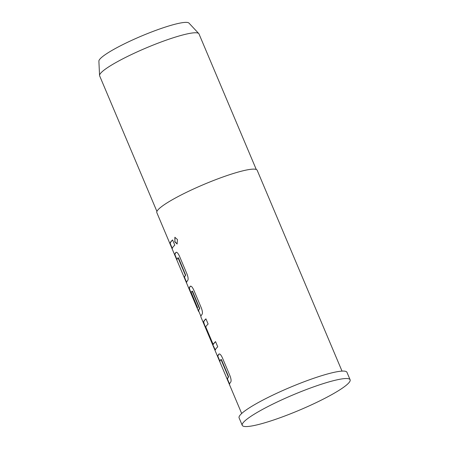 <?xml version="1.0" encoding="UTF-8"?>
<svg xmlns="http://www.w3.org/2000/svg" width="449" height="449" viewBox="0 0 449 449"><rect width="100%" height="100%" fill="white"/><g stroke="black" fill="none" stroke-linecap="round" stroke-linejoin="round"><path stroke-width="0.67" d="M174.97 237.252L174.902 241.601L177.209 243.959M174.667 241.68L177.097 244.009L177.467 239.547L174.852 237.285L174.902 241.601M219.252 353.907L219.168 353.98A54.189 7.655 157.1 0 0 218.495 354.856A54.189 7.655 157.1 0 0 217.945 356.506L219.937 361.232M220.975 359.464L221.441 359.632L228.636 376.93A54.189 7.655 157.1 0 0 228.114 377.626A54.189 7.655 157.1 0 0 227.564 379.276L229.512 384.597A54.464 7.695 157.1 0 1 230.068 382.935A54.464 7.695 157.1 0 1 230.747 382.06C231.37 380.993 231.128 378.928 230.011 375.864L222.306 357.606C220.908 354.738 219.78 353.565 218.921 354.076A54.464 7.695 157.1 0 0 218.248 354.951A54.464 7.695 157.1 0 0 217.692 356.607L219.892 361.827A54.464 7.695 157.1 0 1 220.448 360.165A54.464 7.695 157.1 0 1 220.975 359.464L228.395 377.02A54.464 7.695 157.1 0 0 227.868 377.721A54.464 7.695 157.1 0 0 227.312 379.383M205.968 318.942A54.189 7.655 157.1 0 0 204.177 320.956A54.189 7.655 157.1 0 0 203.756 321.742L203.504 321.838C203.476 322.679 204.115 324.588 205.429 327.579L213.14 345.831C214.33 348.778 215.06 350.108 215.329 349.827A54.464 7.695 157.1 0 1 215.75 349.041A54.464 7.695 157.1 0 1 217.748 346.83L215.548 341.616A54.464 7.695 157.1 0 0 213.544 343.822A54.464 7.695 157.1 0 0 213.185 344.473L205.765 326.917A54.464 7.695 157.1 0 1 206.13 326.266A54.464 7.695 157.1 0 1 208.128 324.06L205.928 318.841A54.464 7.695 157.1 0 0 203.925 321.052A54.464 7.695 157.1 0 0 203.504 321.838M215.587 341.711A54.189 7.655 157.1 0 0 213.791 343.726A54.189 7.655 157.1 0 0 213.432 344.372L213.185 344.473M190.612 286.114L190.533 286.187A54.189 7.655 157.1 0 0 189.854 287.057A54.189 7.655 157.1 0 0 189.439 287.843C189.405 288.673 190.05 290.587 191.358 293.573L197.47 308.036M241.68 413.495L200.95 317.084A54.464 7.695 157.1 0 1 201.427 315.142A54.464 7.695 157.1 0 1 202.106 314.266C202.735 313.194 202.488 311.129 201.377 308.065L193.665 289.813C192.273 286.945 191.145 285.766 190.286 286.277A54.464 7.695 157.1 0 0 189.607 287.152A54.464 7.695 157.1 0 0 189.186 287.944C189.158 288.78 189.798 290.694 191.111 293.68L197.425 308.631A54.464 7.695 157.1 0 1 197.582 307.688L191.207 292.445A54.464 7.695 157.1 0 1 191.571 291.799A54.464 7.695 157.1 0 1 192.099 291.098L192.565 291.266L199.76 308.564A54.189 7.655 157.1 0 0 199.233 309.26A54.189 7.655 157.1 0 0 198.761 311.191L200.905 316.27M176.294 252.215L176.21 252.287A54.189 7.655 157.1 0 0 175.537 253.157A54.189 7.655 157.1 0 0 174.987 254.808L176.979 259.533M178.017 257.771L178.483 257.939L185.678 275.237A54.189 7.655 157.1 0 0 185.156 275.933A54.189 7.655 157.1 0 0 184.606 277.583L186.554 282.904A54.464 7.695 157.1 0 1 187.11 281.242A54.464 7.695 157.1 0 1 187.789 280.367C188.412 279.3 188.17 277.229 187.053 274.165L179.347 255.913C177.95 253.045 176.827 251.867 175.969 252.377A54.464 7.695 157.1 0 0 175.29 253.253A54.464 7.695 157.1 0 0 174.734 254.914L176.934 260.128A54.464 7.695 157.1 0 1 177.49 258.472A54.464 7.695 157.1 0 1 178.017 257.771L185.437 275.327A54.464 7.695 157.1 0 0 184.909 276.028A54.464 7.695 157.1 0 0 184.354 277.69M172.629 240.019A54.189 7.655 157.1 0 0 170.839 242.033A54.189 7.655 157.1 0 0 170.283 243.684L172.236 249.004A54.464 7.695 157.1 0 1 172.792 247.343A54.464 7.695 157.1 0 1 174.79 245.137L172.59 239.923A54.464 7.695 157.1 0 0 170.586 242.129A54.464 7.695 157.1 0 0 170.036 243.79M256.261 169.481L198.986 33.894A53.919 7.616 157.1 0 0 198.761 33.557L188.973 23.101A48.963 6.915 157.1 0 0 144.943 34.607A48.963 6.915 157.1 0 0 99.397 59.768A48.963 6.915 157.1 0 0 98.887 61.154L99.56 75.466A53.919 7.616 157.1 0 0 99.644 75.859L156.92 211.445M198.761 33.557A53.919 7.616 157.1 0 0 150.28 46.23A53.919 7.616 157.1 0 0 100.121 73.933A53.919 7.616 157.1 0 0 99.56 75.466M342.02 371.11L257.182 170.272A54.464 7.695 157.1 0 0 209.29 182.193A54.464 7.695 157.1 0 0 157.318 210.716A54.464 7.695 157.1 0 0 156.841 212.658L198.509 311.297A54.464 7.695 157.1 0 0 198.649 311.539L198.896 311.432M192.099 291.098L199.513 308.654A54.464 7.695 157.1 0 0 198.986 309.355A54.464 7.695 157.1 0 0 198.509 311.297M350.113 379.77L346.965 372.316A58.55 8.273 157.1 0 0 295.481 385.135A58.55 8.273 157.1 0 0 239.609 415.796A58.55 8.273 157.1 0 0 239.098 417.884L242.247 425.332A58.55 8.273 157.1 0 0 293.73 412.513A58.55 8.273 157.1 0 0 349.597 381.852A58.55 8.273 157.1 0 0 350.113 379.77A58.55 8.273 157.1 0 0 298.624 392.589A58.55 8.273 157.1 0 0 242.757 423.244A58.55 8.273 157.1 0 0 242.247 425.332M170.283 243.684L172.281 248.409M184.606 277.583L186.599 282.309M203.756 321.742C203.728 322.573 204.368 324.487 205.681 327.473L205.429 327.579M205.681 327.473L213.14 345.831M213.387 345.724C214.583 348.671 215.312 350.007 215.576 349.726M227.564 379.276L229.557 384.002"/></g></svg>
